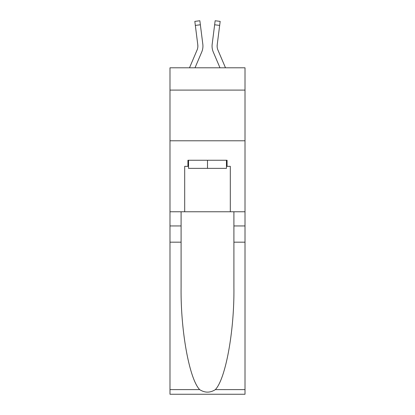 <?xml version="1.0" encoding="UTF-8"?>
<svg xmlns="http://www.w3.org/2000/svg" width="415" height="415" viewBox="0 0 415 415"><rect width="100%" height="100%" fill="white"/><g stroke="black" fill="none" stroke-linecap="round" stroke-linejoin="round"><path stroke-width="0.62" d="M245.011 90.097L245.011 67.79L169.989 67.79L169.989 90.097L245.011 90.097L245.011 211.759L230.309 211.759L230.309 166.337L227.067 166.337L227.067 160.257L187.933 160.257L187.933 166.337L188.54 166.337M169.989 242.173L181.09 242.173L181.09 287.388C180.551 330.599 189.318 378.879 199.657 389.623C204.88 392.958 210.109 392.958 215.344 389.623L245.011 389.623L245.011 394.25L169.989 394.25L169.989 90.097M195.019 67.79L201.721 52.051A15.21 15.21 -17.8 0 0 202.816 44.192L200.362 24.776L195.335 25.408L194.827 21.383L199.854 20.75L200.362 24.776M189.51 67.79L197.058 50.07A10.136 10.136 -28.1 0 0 197.867 46.117A10.136 10.136 -17.8 0 1 197.058 50.07A10.136 10.136 -17.8 0 0 197.867 46.117A10.136 10.136 -17.8 0 1 197.058 50.07A10.136 10.136 -17.8 0 0 197.867 46.117A10.136 10.136 -17.8 0 1 197.058 50.07A10.136 10.136 -17.8 0 0 197.867 46.117A10.136 10.136 -17.8 0 1 197.058 50.07A10.136 10.136 -17.8 0 0 197.867 46.117A10.136 10.136 -17.8 0 1 197.058 50.07A10.136 10.136 -17.8 0 0 197.867 46.117A10.136 10.136 -17.8 0 1 197.058 50.07A10.136 10.136 -17.8 0 0 197.867 46.117A10.136 10.136 -17.8 0 1 197.058 50.07A10.136 10.136 -17.8 0 0 197.867 46.117A10.136 10.136 -17.8 0 1 197.058 50.07A10.136 10.136 -17.8 0 0 197.867 46.117A10.136 10.136 -17.8 0 1 197.058 50.07A10.136 10.136 -17.8 0 0 197.867 46.117A10.136 10.136 -17.8 0 1 197.058 50.07A10.136 10.136 -17.8 0 0 197.867 46.117A10.136 10.136 -17.8 0 1 197.058 50.07A10.136 10.136 -17.8 0 0 197.867 46.117A10.136 10.136 -17.8 0 1 197.058 50.07A10.136 10.136 -17.8 0 0 197.867 46.117A10.136 10.136 -17.8 0 1 197.058 50.07A10.136 10.136 -17.8 0 0 197.867 46.117A10.136 10.136 -17.8 0 1 197.058 50.07A10.136 10.136 -17.8 0 0 197.867 46.117A10.136 10.136 -17.8 0 1 197.058 50.07A10.136 10.136 -17.8 0 0 197.867 46.117A10.136 10.136 -17.8 0 1 197.058 50.07A10.136 10.136 -17.8 0 0 197.867 46.117A10.136 10.136 -17.8 0 1 197.058 50.07A10.136 10.136 -17.8 0 0 197.867 46.117A10.136 10.136 -17.8 0 1 197.058 50.07A10.136 10.136 -17.8 0 0 197.789 44.825L195.335 25.408M202.743 43.58L202.816 44.192M225.49 67.79L217.942 50.07A10.136 10.136 28.1 0 1 217.133 46.112A10.136 10.136 17.8 0 0 217.942 50.07A10.136 10.136 17.8 0 1 217.133 46.112A10.136 10.136 17.8 0 0 217.942 50.07A10.136 10.136 17.8 0 1 217.133 46.112A10.136 10.136 17.8 0 0 217.942 50.07A10.136 10.136 17.8 0 1 217.133 46.112A10.136 10.136 17.8 0 0 217.942 50.07A10.136 10.136 17.8 0 1 217.133 46.112A10.136 10.136 17.8 0 0 217.942 50.07A10.136 10.136 17.8 0 1 217.133 46.112A10.136 10.136 17.8 0 0 217.942 50.07A10.136 10.136 17.8 0 1 217.133 46.112A10.136 10.136 17.8 0 0 217.942 50.07A10.136 10.136 17.8 0 1 217.133 46.112A10.136 10.136 17.8 0 0 217.942 50.07A10.136 10.136 17.8 0 1 217.133 46.112A10.136 10.136 17.8 0 0 217.942 50.07A10.136 10.136 17.8 0 1 217.133 46.112A10.136 10.136 17.8 0 0 217.942 50.07A10.136 10.136 17.8 0 1 217.133 46.112A10.136 10.136 17.8 0 0 217.942 50.07A10.136 10.136 17.8 0 1 217.133 46.112A10.136 10.136 17.8 0 0 217.942 50.07A10.136 10.136 17.8 0 1 217.133 46.112A10.136 10.136 17.8 0 0 217.942 50.07A10.136 10.136 17.8 0 1 217.133 46.112A10.136 10.136 17.8 0 0 217.942 50.07A10.136 10.136 17.8 0 1 217.133 46.112A10.136 10.136 17.8 0 0 217.942 50.07A10.136 10.136 17.8 0 1 217.133 46.112A10.136 10.136 17.8 0 0 217.942 50.07A10.136 10.136 17.8 0 1 217.133 46.112A10.136 10.136 17.8 0 0 217.942 50.07A10.136 10.136 17.8 0 1 217.133 46.112A10.136 10.136 17.8 0 0 217.942 50.07A10.136 10.136 17.8 0 1 217.211 44.825L219.665 25.408L214.638 24.776L215.146 20.75L220.173 21.383L219.665 25.408M219.981 67.79L213.279 52.051A15.21 15.21 17.8 0 1 212.184 44.192L214.638 24.776M217.144 46.589L217.211 44.825L217.144 46.589M226.46 160.257L226.46 168.366L188.54 168.366L188.54 160.257M207.5 160.257L207.5 168.366M215.344 389.623C225.682 378.879 234.449 330.599 233.91 287.388L233.91 211.759M233.91 242.173L245.011 242.173L245.011 211.759M181.09 211.759L181.09 242.173M245.011 389.623L245.011 242.173M169.989 211.759L184.691 211.759L184.691 166.337L187.933 166.337M169.989 140.789L245.011 140.789M184.691 211.759L230.309 211.759M226.46 166.337L227.067 166.337M197.856 46.589L197.789 44.825L197.856 46.589M212.081 46.838L212.06 46.091M212.184 44.192L212.257 43.58M233.91 225.952L245.011 225.952M181.09 225.952L169.989 225.952M169.989 389.623L199.657 389.623M194.827 21.383L199.854 20.75M215.146 20.75L220.173 21.383"/></g></svg>
